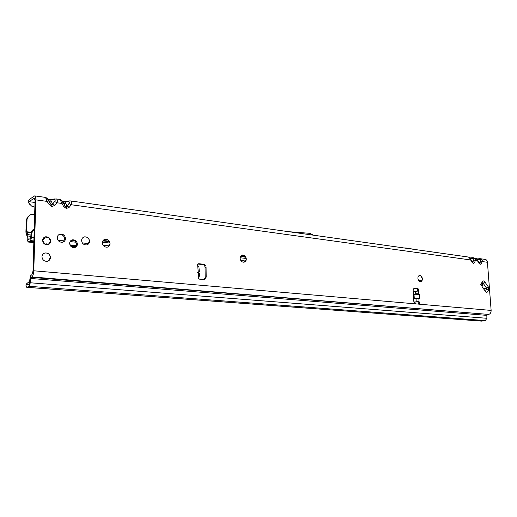 <?xml version="1.0" encoding="UTF-8"?>
<svg xmlns="http://www.w3.org/2000/svg" width="517" height="517" viewBox="0 0 517 517"><rect width="100%" height="100%" fill="white"/><g stroke="black" fill="none" stroke-linecap="round" stroke-linejoin="round"><path stroke-width="0.78" d="M422.292 279.238L421.762 276.97M419.384 275.503L421.148 276.143L422.286 278.799L421.962 280.582L420.799 281.584M242.001 255.159L245.575 256.755L246.241 258.991L246.195 259.689L243.901 262.229M104.292 239.539L105.125 239.274C107.995 239.197 109.623 240.663 110.011 243.669L108.021 246.926M83.508 237.213L84.445 236.896C87.418 236.805 89.105 238.292 89.506 241.361L87.528 244.619M44.003 253.369L45.095 252.994C48.243 252.891 50.007 254.422 50.395 257.569L48.288 260.969M417.91 278.282C417.898 276.673 418.453 275.735 419.571 275.471C421.109 275.555 422.04 276.66 422.363 278.779C422.376 280.395 421.82 281.332 420.696 281.597C419.164 281.513 418.234 280.408 417.91 278.282M240.127 258.274C240.198 256.477 240.967 255.398 242.447 255.043C244.664 255.062 245.95 256.374 246.312 258.972C246.247 260.775 245.465 261.854 243.972 262.209C241.762 262.184 240.483 260.872 240.127 258.274M102.353 242.77C102.489 240.864 103.432 239.688 105.184 239.242C108.053 239.171 109.682 240.638 110.069 243.636C109.94 245.556 108.99 246.732 107.219 247.178C104.363 247.236 102.741 245.769 102.353 242.77M58.77 234.731L59.429 234.531C62.531 234.414 64.282 235.926 64.69 239.067L63.126 242.079M57.264 237.697C57.419 235.765 58.415 234.556 60.25 234.078C63.358 233.962 65.116 235.481 65.517 238.621C65.362 240.567 64.36 241.775 62.505 242.253C59.41 242.357 57.665 240.838 57.264 237.697M41.967 256.716C42.148 254.7 43.208 253.453 45.147 252.968C48.294 252.865 50.065 254.39 50.446 257.544C50.272 259.573 49.205 260.827 47.241 261.311C44.107 261.395 42.349 259.864 41.967 256.716M81.596 240.431C81.744 238.518 82.714 237.329 84.497 236.864C87.476 236.773 89.163 238.259 89.557 241.329C89.415 243.261 88.439 244.451 86.63 244.909C83.67 244.993 81.99 243.501 81.596 240.431M71.1 240.411L71.637 240.263C74.532 240.172 76.167 241.601 76.542 244.56L75.023 247.469M69.633 243.281C69.782 241.426 70.726 240.276 72.477 239.83C75.372 239.733 77.014 241.168 77.395 244.134C77.246 245.995 76.29 247.152 74.526 247.598C71.637 247.682 70.008 246.241 69.633 243.281M49.664 243.184L50.33 242.376L50.291 240.017L49.27 239.436L48.921 237.936L47.053 237.503M42.601 240.327C42.762 238.453 43.738 237.284 45.535 236.818C48.572 236.702 50.285 238.163 50.672 241.206C50.517 243.087 49.529 244.263 47.713 244.728C44.688 244.832 42.982 243.365 42.601 240.327M198.625 276.33L198.347 273.092L197.106 272.575L198.263 272.091L197.733 266.035C197.339 264.846 197.649 264.084 198.664 263.735L203.724 264.219C205.133 264.523 205.915 265.48 206.07 267.076L206.186 277.177L204.364 279.581L199.73 279.212C198.308 278.669 197.946 277.713 198.625 276.33L199.795 276.065L198.418 276.64M470.929 259.392L470.696 259.961L71.275 204.745C72.031 202.593 71.74 201.313 70.39 200.913L468.286 257.02L469.365 257.608L471.814 262.08L473.281 263.437L472.46 262.087M472.04 261.505L471.814 262.08M471.239 259.98L472.913 261.589L472.771 262.248M477.863 260.361L477.637 260.923L475.388 260.613C475.582 259.056 474.91 258.099 473.378 257.737L476.312 258.584L478.742 263.024L480.19 264.368L479.169 262.804M478.962 262.455L478.742 263.024M478.193 260.988L479.815 262.533L479.679 263.192M62.305 201.029L64.948 205.766L63.022 202.696L61.659 203.414L56.954 202.767C57.736 200.59 57.465 199.303 56.133 198.903L59.985 199.446L63.591 206.49L66.389 208.532L66.137 206.897L64.948 205.766L63.591 206.49M60.463 200.144L62.072 201.055L61.058 199.885M62.15 200.867L63.061 201.817L65.064 202.102L66.964 206.044L66.137 206.897M45.955 198.101L47.273 198.67L45.502 197.404L47.131 201.41L49.096 204.519L51.946 206.58L51.713 204.932L50.511 203.788L49.096 204.519M47.81 198.942L48.695 199.814L50.511 203.788L47.713 198.845L46.569 197.837M47.713 198.845L48.695 199.814L50.744 200.098L52.572 204.073L51.713 204.932M413.742 288.324L416.644 288.615L417.71 290.069L417.413 291.084M413.897 302.025L419.041 301.592L419.668 302.865L418.899 304.145L415.552 303.867L413.826 301.534L413.148 290.056L414.363 288.04L417.814 288.37L418.88 289.824L418.402 290.987L413.251 291.827M414.977 302.096L417.678 301.682L418.492 303.098L418.214 304.099M481.501 285.436L480.713 284.324L482.574 281.494C483.221 280.634 483.964 280.763 484.81 281.881L488.197 286.722L488.533 289.998L486.697 292.842L482.943 288.053L481.501 285.436M49.567 243.048L49.141 243.778M29.773 281.119L26.561 283.827L26.949 285.074L29.172 284.066L30.38 275.949L31.867 274.682L32.998 271.173L35.059 200.376L34.109 198.192L34.658 198.269M198.993 263.728L197.992 264.077L202.709 264.568C204.118 264.872 204.9 265.822 205.062 267.418L205.171 277.5L204.144 279.6M414.279 298.69L414.052 294.89L415.733 293.734L418.576 293.856L419.41 294.457L419.642 298.264L416.056 299.143L414.279 298.69L419.642 298.264M487.434 262.274L482.258 261.563C482.445 260.019 481.773 259.069 480.241 258.707L485.217 259.405C486.491 259.683 487.227 260.639 487.434 262.274L491.137 310.42C491.131 312.598 490.297 313.935 488.623 314.426L30.968 277.325L30.581 278.456L486.852 315.37L487.357 314.633M30.968 277.325L31.802 276.931C32.92 276.084 33.579 274.036 33.786 270.785L35.835 199.846C35.854 197.455 35.466 196.13 34.678 195.878L29.146 199.536L28.021 201.901L28.571 202.851L29.081 201.675L34.109 198.192M198.347 273.092L199.51 273.616M198.082 273.028L199.368 271.942L198.263 272.091M199.013 267.812L198.948 267.147L197.733 266.035M418.867 298.71L419.041 301.592L417.865 301.825M63.901 203.582L64.554 203.601L63.908 203.601M50.207 201.636L49.516 201.617M472.364 257.718L473.378 257.737L472.364 257.718L472.279 258.358C473.533 258.345 474.018 258.804 473.734 259.747L472.913 261.589L474.567 262.455L475.388 260.613L473.734 259.747M70.39 200.913L69.091 200.913L68.108 201.701C69.582 201.636 69.879 202.244 68.994 203.524L66.964 206.044L69.246 207.265L71.275 204.745L68.994 203.524M476.842 258.907L480.241 258.707L479.233 258.687L479.162 259.321C480.409 259.308 480.894 259.767 480.616 260.704L479.815 262.533L481.456 263.392L482.258 261.563L480.616 260.704M54.55 198.942L51.765 199.31L50.744 200.098L56.107 198.903M29.101 286.308L26.942 287.29L44.565 288.648L481.689 321.122L485.301 320.592L29.101 286.308L30.322 282.78L30.581 278.456M486.852 315.37L486.878 318.285L485.301 320.592M26.561 283.827L25.85 285.125L26.942 287.29M44.565 288.648L26.748 287.323M28.571 202.851L31.576 206.083L34.859 207.143M30.219 204.939L29.139 203.556M51.506 199.342L48.424 199.239L50.821 204.273L48.488 200.706L47.131 201.41L35.835 199.846M56.954 202.767L54.653 201.533L52.572 204.073L54.873 205.307L56.954 202.767M65.808 201.339L62.77 201.242L65.271 206.264L61.73 200.686L59.991 199.446M68.832 200.945L66.053 201.313L65.064 202.102L68.108 201.701M476.312 258.584L479.181 262.823M469.365 257.608L472.493 262.1M288.654 231.687L309.98 233.341L313.405 235.183M403.48 247.882L407.693 248.134L413.755 249.33M199.303 276.11L199.795 276.065M414.052 294.89L419.41 294.457M485.469 291.136L487.008 288.764L482.949 282.973L482.574 281.494M483.305 288.635L487.008 288.764L488.533 289.998M482.91 287.995L486.671 288.118L488.197 286.722M482.044 286.282L483.285 283.284L484.81 281.881M45.974 237.251L45.89 236.883L43.893 237.917L44.288 238.583L42.601 240.618M42.607 240.147L44.087 238.595L43.493 237.988M49.994 242.195L49.283 242.686L48.824 244.218L48.146 244.367L48.766 244.082L49.186 242.66L50.233 242.311L49.173 243.197M50.446 240.024L50.33 242.376L50.543 241.206L50.382 240.004L50.046 240.075M43.661 237.807L45.767 236.78M48.986 237.872L49.929 239.966L48.546 237.529L48.921 237.936L48.333 237.413L46.633 237.678L46.071 237.258L46.633 237.678M33.876 240.941L30.509 240.579L28.164 241.937L33.831 242.544M31.227 232.275L26.645 231.752L27.666 234.621L28.17 239.772L30.574 238.382L31.123 233.018C31.337 231.067 32.371 229.8 34.219 229.212L31.88 232.747L31.608 237.303L30.509 240.579M27.666 217.037L31.246 214.219L27.666 217.037L26.283 219.899L25.902 232.211L27.084 236.476L27.246 240.121L28.164 241.937M28.409 216.545L27.026 219.421L26.645 231.752M31.246 214.219L34.645 214.652M246.195 258.455L240.147 257.77M109.979 243.068L103.406 242.324L102.793 241.006M468.324 257.027L469.863 257.886M475.259 258.002L476.797 258.855M418.576 293.856L418.402 290.987M418.764 304.145L491.137 310.42M480.19 264.368L481.456 263.392M473.281 263.437L474.567 262.455M66.389 208.532L69.246 207.265M51.946 206.58L54.873 205.307M33.786 270.785L415.552 303.867M415.733 293.734L415.584 291.278M416.204 301.605L416.056 299.143M417.814 288.37L416.644 288.615M34.994 202.483L29.081 201.675M51.222 199.478L48.191 199.316M65.53 201.475L62.596 201.339M31.802 276.931L488.623 314.426M30.322 282.78L486.878 318.285M44.772 288.615L481.993 321.109M53.8 199.698C55.28 199.627 55.565 200.241 54.653 201.533M48.553 200.686L47.603 199.032M63.022 202.696L62.072 201.055M477.327 259.489L479.162 259.321M470.399 258.532L472.279 258.358M26.716 284.68L27.705 284.738M206.186 277.177L205.171 277.5M206.07 267.076L205.062 267.418M203.724 264.219L202.709 264.568M414.608 288.04L413.93 288.189M414.104 302.018L415.287 302.122M197.694 272.931L197.3 272.336M481.411 285.313L482.949 282.973L481.766 285.83M43.441 241.568L42.64 240.754L43.9 241.885L43.958 242.854L43.771 242.034L42.885 241.95M42.743 239.371L43.247 238.628L43.338 239.184M43.098 242.408L43.9 241.885M43.958 242.854L45.742 244.373L46.685 243.811L48.146 244.367L47.015 244.276L46.517 244.767M43.169 239.281L42.698 239.552M48.081 244.638L49.27 243.223M46.485 237.678L46.84 237.6M47.15 244.127L45.864 244.341L46.246 244.728M49.283 242.79L50.162 242.693M46.685 243.811L45.69 244.509L43.628 243.093L43.816 242.764L43.447 242.964M43.118 238.505L44.087 238.104M45.839 244.444L45.974 244.011M76.173 246.124L70.209 245.478L76.167 246.137M29.572 241.109L33.857 241.575L29.605 241.103M76.4 245.543L69.905 244.845M27.892 235.998L30.923 236.334M28.849 239.397L28.002 239.306M26.283 219.899L27.026 219.421M245.588 256.787L240.676 256.225M109.281 241.2L103.122 240.495M26.703 232.217L31.149 232.721M102.857 240.896L109.546 241.659M240.47 256.587L245.814 257.195M27.666 234.621L31.001 234.996M71.049 246.531L75.553 247.016M75.986 246.467L70.461 245.872M33.851 241.93L29.062 241.42M421.982 280.531L418.447 280.143M245.711 261.014L240.76 260.465M109.274 245.905L103.07 245.22M88.73 243.63L82.319 242.919M75.87 242.208L70.079 241.568M64.186 240.916L58.001 240.231M33.973 237.568L31.608 237.303M31.88 232.747L31.123 233.018M60.25 234.078L59.429 234.531M72.477 239.83L71.637 240.263M199.446 276.078L199.504 273.467M199.368 271.942L198.955 267.147M45.502 197.404L34.678 195.878M49.509 201.598L50.194 201.624M472.351 257.718L469.921 257.944M198.664 263.735L198.244 263.883M413.949 302.031L415.132 302.135M197.61 272.911L197.242 272.356M48.333 237.413L47.493 237.342M27.937 241.995L33.831 242.628M71.152 246.622L75.488 247.087"/></g></svg>
